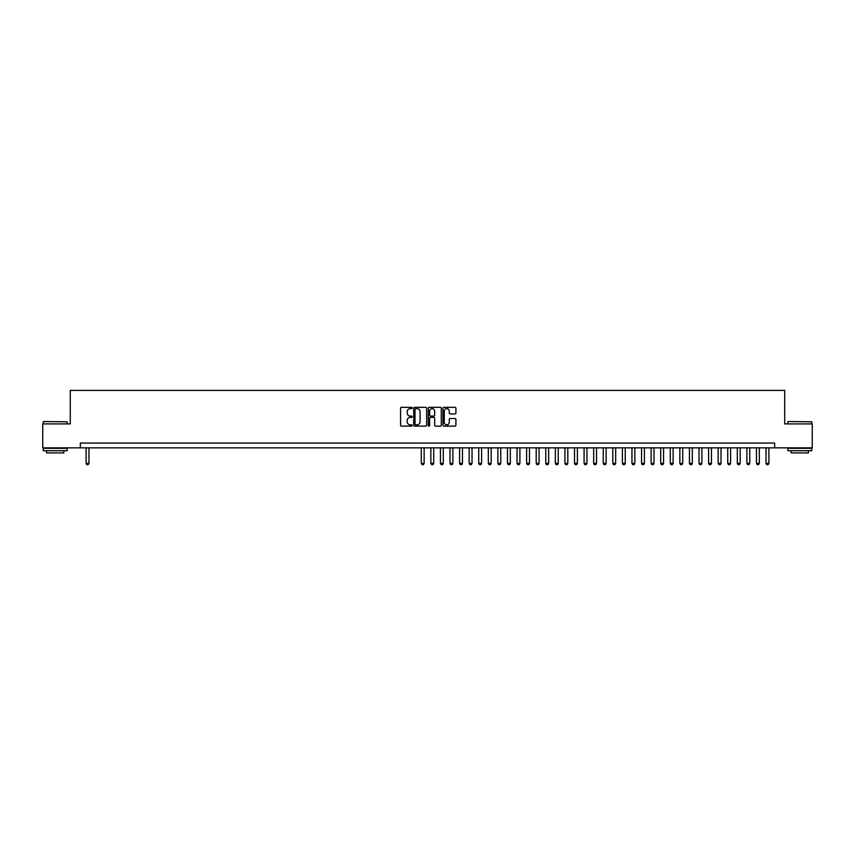 <?xml version="1.0" encoding="UTF-8"?>
<svg xmlns="http://www.w3.org/2000/svg" width="855" height="855" viewBox="0 0 855 855"><rect width="100%" height="100%" fill="white"/><g stroke="black" fill="none" stroke-linecap="round" stroke-linejoin="round"><path stroke-width="1.28" d="M412.174 407.985A0.663 0.663 0 0 0 411.522 407.322L401.529 407.322A0.941 0.941 0 0 0 400.589 408.263L400.589 425.192A0.941 0.941 0 0 0 401.529 426.121L411.522 426.121A0.663 0.663 0 0 0 412.174 425.469A0.663 0.663 0 0 0 411.522 424.807L410.229 424.807A3.003 3.003 0 0 1 407.215 421.804L407.215 420.393A3.003 3.003 0 0 1 410.229 417.379L411.522 417.379A0.663 0.663 0 0 0 412.174 416.727A0.663 0.663 0 0 0 411.522 416.064L410.229 416.064A3.003 3.003 0 0 1 407.215 413.061L407.215 411.65A3.003 3.003 0 0 1 410.229 408.637L411.522 408.637A0.663 0.663 0 0 0 412.174 407.985M454.978 413.948A0.941 0.941 0 0 0 455.907 413.008L455.907 408.263A0.941 0.941 0 0 0 454.978 407.322L443.884 407.322A0.941 0.941 0 0 0 442.943 408.263L442.943 425.192A0.941 0.941 0 0 0 443.884 426.121L454.978 426.121A0.941 0.941 0 0 0 455.907 425.192L455.907 419.452A0.941 0.941 0 0 0 454.978 418.512L450.222 418.512A0.941 0.941 0 0 0 449.281 419.452L449.281 422.295A2.512 2.512 0 0 1 446.77 424.807A2.512 2.512 0 0 1 444.258 422.295L444.258 411.159A2.512 2.512 0 0 1 446.77 408.637A2.512 2.512 0 0 1 449.281 411.159L449.281 413.008A0.941 0.941 0 0 0 450.222 413.948L454.978 413.948M80.338 447.849L42.75 447.849L42.75 423.909L70.281 423.909L70.281 390.393L784.719 390.393L784.719 423.909L812.25 423.909L812.25 447.849L774.662 447.849L774.662 443.061L80.338 443.061L80.338 447.849L774.662 447.849M426.677 408.263A0.941 0.941 0 0 0 425.737 407.322L414.643 407.322A0.941 0.941 0 0 0 413.702 408.263L413.702 425.192A0.941 0.941 0 0 0 414.643 426.121L425.737 426.121A0.941 0.941 0 0 0 426.677 425.192L426.677 408.263M429.263 407.322L440.357 407.322A0.941 0.941 0 0 1 441.298 408.263L441.298 425.192A0.941 0.941 0 0 1 440.357 426.121L435.612 426.121A0.941 0.941 0 0 1 434.671 425.192L434.671 418.319A0.941 0.941 0 0 0 433.731 417.379L430.578 417.379A0.941 0.941 0 0 0 429.638 418.319L429.638 425.469A0.663 0.663 0 0 1 428.986 426.121A0.663 0.663 0 0 1 428.323 425.469L428.323 408.263A0.941 0.941 0 0 1 429.263 407.322M415.68 408.637A0.663 0.663 0 0 0 415.017 409.299L415.017 424.155A0.663 0.663 0 0 0 415.68 424.807L417.037 424.807A3.003 3.003 0 0 0 420.051 421.804L420.051 411.65A3.003 3.003 0 0 0 417.037 408.637L415.68 408.637M434.671 411.202A2.512 2.512 0 0 0 432.149 408.69A2.512 2.512 0 0 0 429.638 411.202L429.638 415.124A0.941 0.941 0 0 0 430.578 416.064L433.731 416.064A0.941 0.941 0 0 0 434.671 415.124L434.671 411.202M86.088 447.849L86.088 463.367L88.963 463.367L88.963 447.849M88.963 463.367L88.236 464.607L86.804 464.607L86.088 463.367M43.52 421.515L67.171 421.804L43.52 421.515M55.201 450.724L43.231 450.724L43.231 448.33L67.171 448.33L67.171 450.724L55.201 450.724M63.815 450.724L63.815 452.926L46.576 452.926L46.576 450.724M788.118 421.515L811.769 421.804L788.118 421.515M799.799 450.724L787.829 450.724L787.829 448.33L811.769 448.33L811.769 450.724L799.799 450.724M808.424 450.724L808.424 452.926L791.185 452.926L791.185 450.724M421.28 447.849L421.28 463.367L424.144 463.367L424.144 447.849M424.144 463.367L423.428 464.607L421.996 464.607L421.28 463.367M430.856 447.849L430.856 463.367L433.72 463.367L433.72 447.849M433.72 463.367L433.004 464.607L431.572 464.607L430.856 463.367M440.432 447.849L440.432 463.367L443.307 463.367L443.307 447.849M443.307 463.367L442.58 464.607L441.148 464.607L440.432 463.367M450.008 447.849L450.008 463.367L452.883 463.367L452.883 447.849M452.883 463.367L452.156 464.607L450.724 464.607L450.008 463.367M459.584 447.849L459.584 463.367L462.459 463.367L462.459 447.849M462.459 463.367L461.732 464.607L460.3 464.607L459.584 463.367M469.16 447.849L469.16 463.367L472.035 463.367L472.035 447.849M472.035 463.367L471.319 464.607L469.876 464.607L469.16 463.367M478.736 447.849L478.736 463.367L481.611 463.367L481.611 447.849M481.611 463.367L480.895 464.607L479.452 464.607L478.736 463.367M488.312 447.849L488.312 463.367L491.187 463.367L491.187 447.849M491.187 463.367L490.471 464.607L489.028 464.607L488.312 463.367M497.888 447.849L497.888 463.367L500.763 463.367L500.763 447.849M500.763 463.367L500.047 464.607L498.604 464.607L497.888 463.367M507.464 447.849L507.464 463.367L510.339 463.367L510.339 447.849M510.339 463.367L509.623 464.607L508.18 464.607L507.464 463.367M517.04 447.849L517.04 463.367L519.915 463.367L519.915 447.849M519.915 463.367L519.199 464.607L517.767 464.607L517.04 463.367M526.616 447.849L526.616 463.367L529.491 463.367L529.491 447.849M529.491 463.367L528.775 464.607L527.343 464.607L526.616 463.367M536.203 447.849L536.203 463.367L539.067 463.367L539.067 447.849M539.067 463.367L538.351 464.607L536.919 464.607L536.203 463.367M545.779 447.849L545.779 463.367L548.643 463.367L548.643 447.849M548.643 463.367L547.927 464.607L546.495 464.607L545.779 463.367M555.355 447.849L555.355 463.367L558.219 463.367L558.219 447.849M558.219 463.367L557.503 464.607L556.071 464.607L555.355 463.367M564.931 447.849L564.931 463.367L567.806 463.367L567.806 447.849M567.806 463.367L567.079 464.607L565.647 464.607L564.931 463.367M574.507 447.849L574.507 463.367L577.382 463.367L577.382 447.849M577.382 463.367L576.655 464.607L575.223 464.607L574.507 463.367M584.083 447.849L584.083 463.367L586.958 463.367L586.958 447.849M586.958 463.367L586.241 464.607L584.799 464.607L584.083 463.367M593.659 447.849L593.659 463.367L596.534 463.367L596.534 447.849M596.534 463.367L595.817 464.607L594.375 464.607L593.659 463.367M603.235 447.849L603.235 463.367L606.11 463.367L606.11 447.849M606.11 463.367L605.393 464.607L603.951 464.607L603.235 463.367M612.811 447.849L612.811 463.367L615.686 463.367L615.686 447.849M615.686 463.367L614.969 464.607L613.527 464.607L612.811 463.367M622.387 447.849L622.387 463.367L625.262 463.367L625.262 447.849M625.262 463.367L624.545 464.607L623.103 464.607L622.387 463.367M631.963 447.849L631.963 463.367L634.838 463.367L634.838 447.849M634.838 463.367L634.121 464.607L632.689 464.607L631.963 463.367M641.539 447.849L641.539 463.367L644.414 463.367L644.414 447.849M644.414 463.367L643.697 464.607L642.265 464.607L641.539 463.367M651.115 447.849L651.115 463.367L653.99 463.367L653.99 447.849M653.99 463.367L653.273 464.607L651.841 464.607L651.115 463.367M660.701 447.849L660.701 463.367L663.566 463.367L663.566 447.849M663.566 463.367L662.849 464.607L661.417 464.607L660.701 463.367M670.277 447.849L670.277 463.367L673.142 463.367L673.142 447.849M673.142 463.367L672.425 464.607L670.993 464.607L670.277 463.367M679.853 447.849L679.853 463.367L682.728 463.367L682.728 447.849M682.728 463.367L682.001 464.607L680.569 464.607L679.853 463.367M689.429 447.849L689.429 463.367L692.304 463.367L692.304 447.849M692.304 463.367L691.577 464.607L690.145 464.607L689.429 463.367M699.005 447.849L699.005 463.367L701.88 463.367L701.88 447.849M701.88 463.367L701.153 464.607L699.721 464.607L699.005 463.367M708.581 447.849L708.581 463.367L711.456 463.367L711.456 447.849M711.456 463.367L710.74 464.607L709.297 464.607L708.581 463.367M718.157 447.849L718.157 463.367L721.032 463.367L721.032 447.849M721.032 463.367L720.316 464.607L718.873 464.607L718.157 463.367M727.733 447.849L727.733 463.367L730.608 463.367L730.608 447.849M730.608 463.367L729.892 464.607L728.449 464.607L727.733 463.367M737.309 447.849L737.309 463.367L740.184 463.367L740.184 447.849M740.184 463.367L739.468 464.607L738.025 464.607L737.309 463.367M746.885 447.849L746.885 463.367L749.76 463.367L749.76 447.849M749.76 463.367L749.044 464.607L747.601 464.607L746.885 463.367M756.461 447.849L756.461 463.367L759.336 463.367L759.336 447.849M759.336 463.367L758.62 464.607L757.188 464.607L756.461 463.367M766.037 447.849L766.037 463.367L768.912 463.367L768.912 447.849M768.912 463.367L768.196 464.607L766.764 464.607L766.037 463.367M43.231 423.909L43.231 421.804M67.171 423.909L67.171 421.804M787.829 423.909L787.829 421.804M811.769 423.909L811.769 421.804"/></g></svg>
